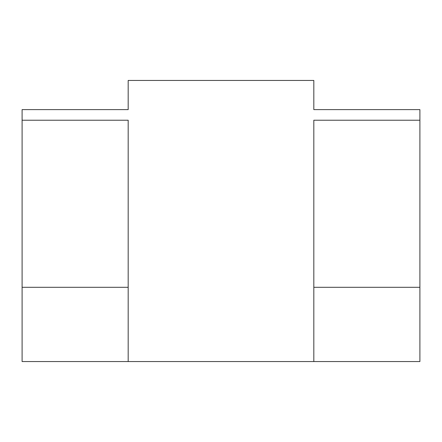 <?xml version="1.0" encoding="UTF-8"?>
<svg xmlns="http://www.w3.org/2000/svg" width="442" height="442" viewBox="0 0 442 442"><rect width="100%" height="100%" fill="white"/><g stroke="black" fill="none" stroke-linecap="round" stroke-linejoin="round"><path stroke-width="0.66" d="M22.1 287.3L128.18 287.3L128.18 120.224L22.1 120.224L22.1 361.556L419.9 361.556L419.9 120.224L313.82 120.224L313.82 361.556M22.1 120.224L22.1 109.616L128.18 109.616L128.18 80.444L313.82 80.444L313.82 109.616L419.9 109.616L419.9 120.224M128.18 287.3L128.18 361.556M340.34 109.616L313.82 109.616M128.18 109.616L101.66 109.616M313.82 287.3L419.9 287.3"/></g></svg>
